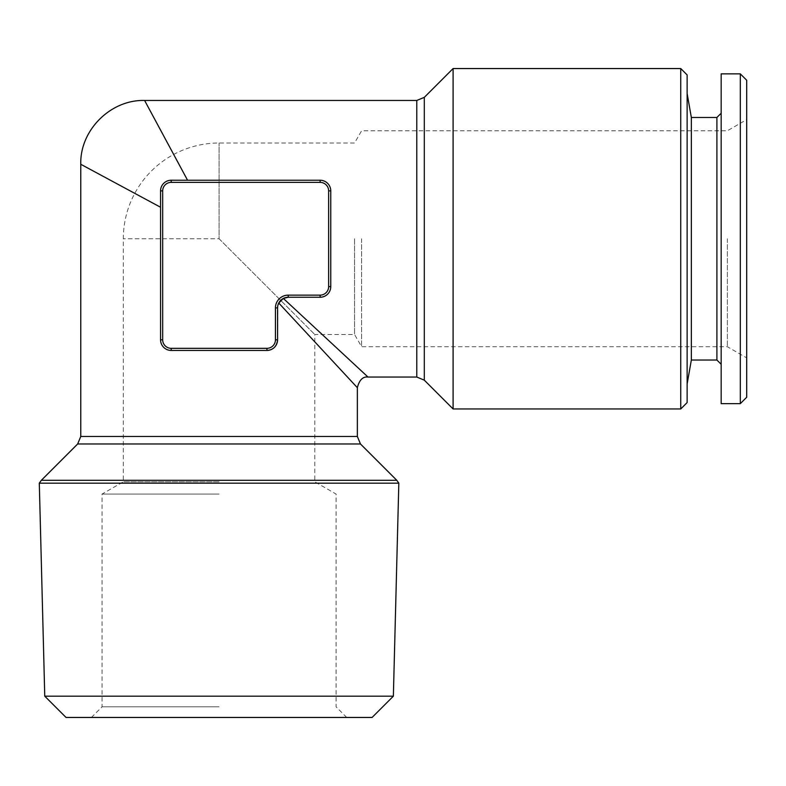<?xml version="1.0" encoding="UTF-8"?>
<svg xmlns="http://www.w3.org/2000/svg" width="786" height="786" viewBox="0 0 786 786"><rect width="100%" height="100%" fill="white"/><g stroke="black" fill="none" stroke-linecap="round" stroke-linejoin="round"><path stroke-width="0.59" stroke-dasharray="3.93 2.95" d="M691.346 117.478L691.346 360.027M687.131 74.925L687.131 402.57M716.911 117.478L716.911 360.027M721.165 73.864L721.165 403.64M740.314 73.864L740.314 403.64M746.7 80.251L746.7 397.254M727.355 238.748L727.355 346.724L727.355 238.748M354.545 238.748L354.545 334.492L354.545 238.748M219.068 238.748L314.803 334.492L219.068 238.748L123.323 238.748L219.068 238.748L219.068 143.013L219.068 238.748M219.068 494.06L102.052 494.06L219.068 494.06M219.068 706.811L102.052 706.811L219.068 706.811M66.044 717.451L372.092 717.451M219.068 481.779L123.323 481.779L219.068 481.779M44.763 696.18L393.364 696.18M398.826 483.164L39.3 483.164M361.609 238.748L361.609 346.724L361.609 238.748M680.745 68.549L680.745 408.956M453.1 408.956L453.1 68.549M219.068 350.448L171.191 350.448L219.068 350.448M275.444 307.896L275.444 339.807A8.508 8.508 0 0 1 266.935 348.326L171.191 348.326A8.508 8.508 0 0 1 162.682 339.807L162.682 190.88A8.508 8.508 0 0 1 171.191 182.372L320.128 182.372A8.508 8.508 0 0 1 328.636 190.88L328.636 286.625A8.508 8.508 0 0 1 320.128 295.133L288.207 295.133A12.763 12.763 0 0 0 275.444 307.896L277.576 307.896L278.755 303.032L357.355 387.685L278.755 303.032L283.343 298.434L367.995 377.044L283.343 298.434L288.207 297.255L320.128 297.255A10.64 10.64 0 0 0 330.759 286.625C330.287 292.923 326.74 296.469 320.128 297.255C326.75 296.469 330.297 292.923 330.759 286.625L330.759 190.88A10.64 10.64 0 0 0 320.128 180.24L171.191 180.24L187.559 180.24L144.604 100.461L187.559 180.24L320.128 180.24C326.75 181.035 330.297 184.582 330.759 190.88L330.759 238.748L330.759 190.88C330.287 184.582 326.74 181.035 320.128 180.24L171.191 180.24A10.64 10.64 0 0 0 160.56 190.88L160.56 339.807A10.64 10.64 0 0 0 171.191 350.448C164.893 349.976 161.346 346.439 160.56 339.807L160.56 207.249L80.771 164.284L160.56 207.249L160.56 190.88C161.189 184.435 164.736 180.888 171.191 180.24C164.746 180.878 161.199 184.425 160.56 190.88L160.56 339.807C161.346 346.439 164.893 349.976 171.191 350.448L266.935 350.448A10.64 10.64 0 0 0 277.576 339.807C276.78 346.42 273.243 349.966 266.935 350.448A10.64 10.64 0 0 0 277.576 339.807L277.871 305.381M219.068 717.451L346.714 717.451L219.068 717.451M277.576 307.896A10.64 10.64 0 0 1 288.207 297.255A10.64 10.64 0 0 0 277.576 307.896M687.131 238.748L687.131 93.544L687.131 238.748M721.165 238.748L721.165 113.223L721.165 238.748M77.657 443.982L360.469 443.982M357.355 436.466L80.771 436.466M424.302 380.159L424.302 97.346M416.776 100.461L416.776 377.044M396.792 480.305L41.334 480.305M328.636 190.88L330.759 190.88A10.64 10.64 0 0 0 320.128 180.24L320.128 182.372M320.128 295.133L320.128 297.255A10.64 10.64 0 0 0 330.759 286.625L328.636 286.625M162.682 339.807L160.56 339.807A10.64 10.64 0 0 0 171.191 350.448L171.191 348.326M171.191 182.372L171.191 180.24A10.64 10.64 0 0 0 160.56 190.88L162.682 190.88M288.207 295.133L288.207 297.255M275.444 339.807L277.576 339.807M266.935 348.326L266.935 350.448M91.412 717.451L102.052 706.811L102.052 494.06L123.323 481.779L123.323 238.748A95.745 95.745 0 0 1 219.068 143.013L354.545 143.013L361.609 130.781L727.355 130.781L746.7 119.61M346.714 717.451L336.084 706.811L336.084 494.06L314.803 481.779L314.803 334.492L354.545 334.492L361.609 346.724L727.355 346.724L746.7 357.895"/><path stroke-width="1.18" d="M721.165 113.223L716.911 117.478L716.911 360.027L691.346 360.027L691.346 117.478L687.131 93.544M740.314 403.64L740.314 73.864L721.165 73.864L721.165 403.64L740.314 403.64L746.7 397.254L746.7 80.251L740.314 73.864M44.763 696.18L393.364 696.18L372.092 717.451L66.044 717.451L44.763 696.18L39.3 483.164L398.826 483.164L396.792 480.305L41.334 480.305L77.657 443.982L80.771 436.466L357.355 436.466L357.355 387.685C359.32 379.982 362.867 376.435 367.995 377.044L416.776 377.044L416.776 100.461L144.604 100.461C110.6 99.498 79.808 130.289 80.771 164.284L80.771 436.466M680.745 68.549L680.745 408.956L687.131 402.57L687.131 74.925L680.745 68.549L453.1 68.549L453.1 408.956L424.302 380.159L416.776 377.044M277.871 305.381L278.755 303.032L357.355 387.685L278.755 303.032L283.343 298.434L367.995 377.044L283.343 298.434L288.207 297.255A10.64 10.64 0 0 0 277.576 307.896L277.576 339.807A10.64 10.64 0 0 1 266.935 350.448C273.233 349.986 276.78 346.439 277.576 339.807A10.64 10.64 0 0 1 266.935 350.448L171.191 350.448A10.64 10.64 0 0 1 160.56 339.807L160.56 190.88A10.64 10.64 0 0 1 171.191 180.24L320.128 180.24A10.64 10.64 0 0 1 330.759 190.88L330.759 286.625A10.64 10.64 0 0 1 320.128 297.255L288.207 297.255A10.64 10.64 0 0 0 277.576 307.896L275.444 307.896A12.763 12.763 0 0 1 288.207 295.133L320.128 295.133A8.508 8.508 0 0 0 328.636 286.625L328.636 190.88A8.508 8.508 0 0 0 320.128 182.372L171.191 182.372A8.508 8.508 0 0 0 162.682 190.88L162.682 339.807A8.508 8.508 0 0 0 171.191 348.326L266.935 348.326A8.508 8.508 0 0 0 275.444 339.807L275.444 307.896M187.559 180.24L144.604 100.461L187.559 180.24M160.56 207.249L80.771 164.284L160.56 207.249M396.792 480.305L360.469 443.982L77.657 443.982M453.1 68.549L424.302 97.346L424.302 380.159M162.682 190.88L160.56 190.88A10.64 10.64 0 0 1 171.191 180.24L171.191 182.372M328.636 286.625L330.759 286.625A10.64 10.64 0 0 1 320.128 297.255L320.128 295.133M320.128 182.372L320.128 180.24A10.64 10.64 0 0 1 330.759 190.88L328.636 190.88M171.191 348.326L171.191 350.448A10.64 10.64 0 0 1 160.56 339.807L162.682 339.807M277.576 339.807L275.444 339.807M288.207 295.133L288.207 297.255M266.935 350.448L266.935 348.326M691.346 360.027L687.131 383.961M716.911 360.027L721.165 364.282M393.364 696.18L398.826 483.164M39.3 483.164L41.334 480.305M424.302 97.346L416.776 100.461M360.469 443.982L357.355 436.466M680.745 408.956L453.1 408.956M716.911 117.478L691.346 117.478"/></g></svg>
